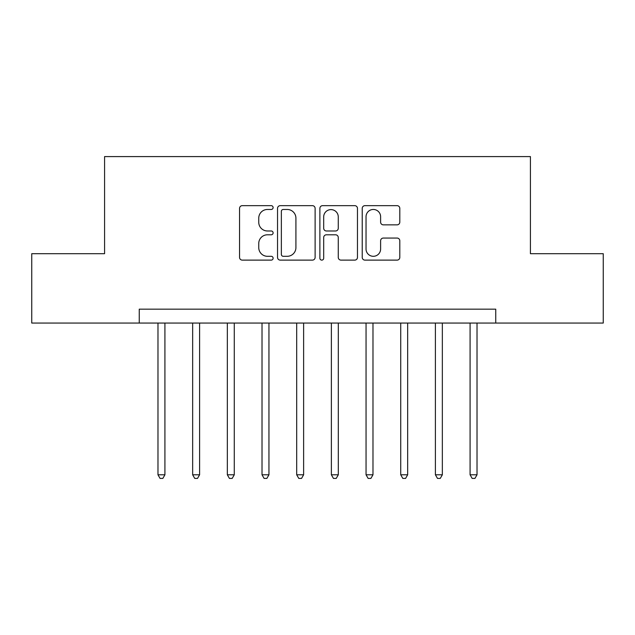 <?xml version="1.0" encoding="UTF-8"?>
<svg xmlns="http://www.w3.org/2000/svg" width="635" height="635" viewBox="0 0 635 635"><rect width="100%" height="100%" fill="white"/><g stroke="black" fill="none" stroke-linecap="round" stroke-linejoin="round"><path stroke-width="0.95" d="M273.113 207.558A1.905 1.905 0 0 0 271.209 205.653L242.276 205.653A2.723 2.723 0 0 0 239.554 208.375L239.554 257.389A2.723 2.723 0 0 0 242.276 260.12L271.209 260.12A1.905 1.905 0 0 0 273.113 258.207A1.905 1.905 0 0 0 271.209 256.302L267.462 256.302A8.715 8.715 0 0 1 258.747 247.587L258.747 243.507A8.715 8.715 0 0 1 267.462 234.791L271.209 234.791A1.905 1.905 0 0 0 273.113 232.886A1.905 1.905 0 0 0 271.209 230.981L267.462 230.981A8.715 8.715 0 0 1 258.747 222.266L258.747 218.178A8.715 8.715 0 0 1 267.462 209.463L271.209 209.463A1.905 1.905 0 0 0 273.113 207.558M397.081 224.853A2.723 2.723 0 0 0 399.804 222.131L399.804 208.375A2.723 2.723 0 0 0 397.081 205.653L364.95 205.653A2.723 2.723 0 0 0 362.228 208.375L362.228 257.389A2.723 2.723 0 0 0 364.95 260.12L397.081 260.12A2.723 2.723 0 0 0 399.804 257.389L399.804 240.784A2.723 2.723 0 0 0 397.081 238.061L383.334 238.061A2.723 2.723 0 0 0 380.611 240.784L380.611 249.023A7.287 7.287 0 0 1 373.324 256.302A7.287 7.287 0 0 1 366.038 249.023L366.038 216.749A7.287 7.287 0 0 1 373.324 209.463A7.287 7.287 0 0 1 380.611 216.749L380.611 222.131A2.723 2.723 0 0 0 383.334 224.853L397.081 224.853M139.255 323.048L31.75 323.048L31.75 253.69L104.577 253.69L104.577 156.591L530.423 156.591L530.423 253.69L603.25 253.69L603.25 323.048L495.744 323.048L495.744 309.174L139.255 309.174L139.255 323.048L495.744 323.048M315.119 208.375A2.723 2.723 0 0 0 312.396 205.653L280.257 205.653A2.723 2.723 0 0 0 277.535 208.375L277.535 257.389A2.723 2.723 0 0 0 280.257 260.12L312.396 260.12A2.723 2.723 0 0 0 315.119 257.389L315.119 208.375M322.604 205.653L354.743 205.653A2.723 2.723 0 0 1 357.465 208.375L357.465 257.389A2.723 2.723 0 0 1 354.743 260.12L340.987 260.12A2.723 2.723 0 0 1 338.264 257.389L338.264 237.514A2.723 2.723 0 0 0 335.542 234.791L326.422 234.791A2.723 2.723 0 0 0 323.691 237.514L323.691 258.207A1.905 1.905 0 0 1 321.786 260.12A1.905 1.905 0 0 1 319.881 258.207L319.881 208.375A2.723 2.723 0 0 1 322.604 205.653M283.258 209.463A1.905 1.905 0 0 0 281.353 211.376L281.353 254.397A1.905 1.905 0 0 0 283.258 256.302L287.203 256.302A8.715 8.715 0 0 0 295.918 247.587L295.918 218.178A8.715 8.715 0 0 0 287.203 209.463L283.258 209.463M338.264 216.884A7.287 7.287 0 0 0 330.978 209.606A7.287 7.287 0 0 0 323.691 216.884L323.691 228.259A2.723 2.723 0 0 0 326.422 230.981L335.542 230.981A2.723 2.723 0 0 0 338.264 228.259L338.264 216.884M157.98 323.048L157.98 474.797L164.917 474.797L164.917 323.048M164.917 474.797L162.838 478.409L160.06 478.409L157.98 474.797M192.659 323.048L192.659 474.797L199.596 474.797L199.596 323.048M199.596 474.797L197.509 478.409L194.739 478.409L192.659 474.797M227.338 323.048L227.338 474.797L234.275 474.797L234.275 323.048M234.275 474.797L232.188 478.409L229.418 478.409L227.338 474.797M262.017 323.048L262.017 474.797L268.946 474.797L268.946 323.048M268.946 474.797L266.867 478.409L264.096 478.409L262.017 474.797M296.696 323.048L296.696 474.797L303.625 474.797L303.625 323.048M303.625 474.797L301.546 478.409L298.775 478.409L296.696 474.797M331.375 323.048L331.375 474.797L338.304 474.797L338.304 323.048M338.304 474.797L336.225 478.409L333.454 478.409L331.375 474.797M366.054 323.048L366.054 474.797L372.983 474.797L372.983 323.048M372.983 474.797L370.903 478.409L368.133 478.409L366.054 474.797M400.725 323.048L400.725 474.797L407.662 474.797L407.662 323.048M407.662 474.797L405.582 478.409L402.812 478.409L400.725 474.797M435.404 323.048L435.404 474.797L442.341 474.797L442.341 323.048M442.341 474.797L440.261 478.409L437.491 478.409L435.404 474.797M470.083 323.048L470.083 474.797L477.02 474.797L477.02 323.048M477.02 474.797L474.94 478.409L472.162 478.409L470.083 474.797"/></g></svg>
